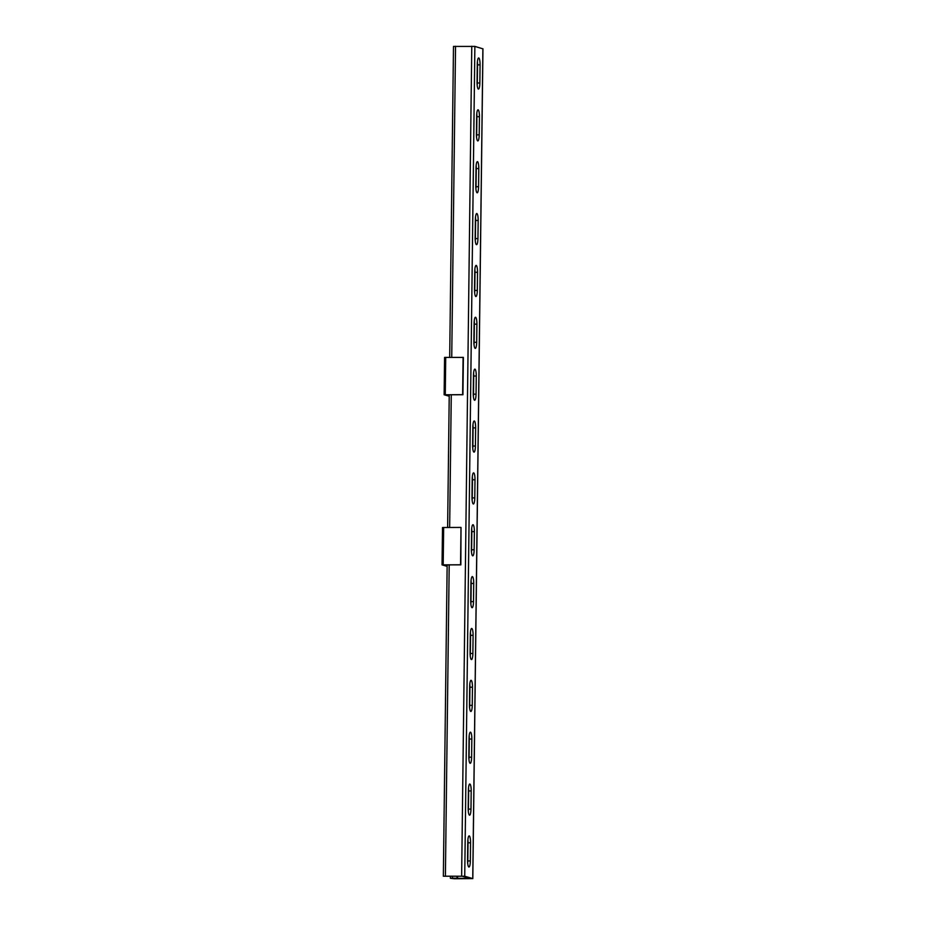 <?xml version="1.0" encoding="UTF-8"?>
<svg xmlns="http://www.w3.org/2000/svg" width="925" height="925" viewBox="0 0 925 925"><rect width="100%" height="100%" fill="white"/><g stroke="black" fill="none" stroke-linecap="round" stroke-linejoin="round"><path stroke-width="1.39" d="M477.277 64.033L477.057 82.175A6.498 1.399 -90.1 0 0 478.456 89.078A6.498 1.399 -90.1 0 0 479.844 82.996L480.063 64.843A6.498 1.399 -90.1 0 0 478.664 57.94A6.498 1.399 -90.1 0 0 477.277 64.033M467.68 863.233A6.498 1.399 89.9 0 0 467.807 860.944L468.027 842.791A6.498 1.399 89.9 0 0 467.9 839.692M468.316 811.375A6.498 1.399 89.9 0 0 468.432 809.086L468.663 790.933A6.498 1.399 89.9 0 0 468.536 787.822M471.484 552.052A6.498 1.399 89.9 0 0 471.6 549.762L471.831 531.609A6.498 1.399 89.9 0 0 471.704 528.51M472.12 500.194A6.498 1.399 89.9 0 0 472.236 497.904L472.455 479.751A6.498 1.399 89.9 0 0 472.328 476.641M470.848 603.921A6.498 1.399 89.9 0 0 470.975 601.632L471.195 583.478A6.498 1.399 89.9 0 0 471.068 580.368M470.212 655.779A6.498 1.399 89.9 0 0 470.339 653.489L470.559 635.336A6.498 1.399 89.9 0 0 470.432 632.237M469.588 707.648A6.498 1.399 89.9 0 0 469.703 705.359L469.923 687.206A6.498 1.399 89.9 0 0 469.796 684.095M468.952 759.506A6.498 1.399 89.9 0 0 469.067 757.217L469.287 739.063A6.498 1.399 89.9 0 0 469.16 735.965M462.188 876.229L470.212 878.565L452.417 878.137L450.429 878.299L454.533 878.75L472.814 878.6L464.732 876.229L443.353 876.218L462.188 876.229M477.404 61.732A6.498 1.399 -90.1 0 1 477.531 64.843L477.312 82.996A6.498 1.399 -90.1 0 1 477.184 85.285M476.768 113.602A6.498 1.399 -90.1 0 1 476.895 116.712L476.676 134.865A6.498 1.399 -90.1 0 1 476.548 137.154M473.6 372.914A6.498 1.399 -90.1 0 1 473.727 376.024L473.507 394.177A6.498 1.399 -90.1 0 1 473.38 396.467M472.964 424.783A6.498 1.399 -90.1 0 1 473.091 427.893L472.872 446.035A6.498 1.399 -90.1 0 1 472.756 448.336M474.236 321.056A6.498 1.399 -90.1 0 1 474.363 324.166L474.143 342.308A6.498 1.399 -90.1 0 1 474.016 344.609M474.872 269.187A6.498 1.399 -90.1 0 1 474.999 272.297L474.768 290.45A6.498 1.399 -90.1 0 1 474.652 292.739M475.496 217.329A6.498 1.399 -90.1 0 1 475.623 220.439L475.404 238.581A6.498 1.399 -90.1 0 1 475.288 240.882M476.132 165.459A6.498 1.399 -90.1 0 1 476.259 168.57L476.04 186.723A6.498 1.399 -90.1 0 1 475.924 189.012M470.559 842.791A6.498 1.399 89.9 0 0 469.16 835.888A6.498 1.399 89.9 0 0 467.772 841.981L467.553 860.134A6.498 1.399 89.9 0 0 468.952 867.037A6.498 1.399 89.9 0 0 470.339 860.944L470.559 842.791L468.027 842.791M468.189 808.265L468.408 790.112A6.498 1.399 89.9 0 1 469.796 784.03A6.498 1.399 89.9 0 1 471.195 790.933L470.975 809.086A6.498 1.399 89.9 0 1 469.588 815.168A6.498 1.399 89.9 0 1 468.189 808.265M471.357 548.953L471.577 530.8A6.498 1.399 89.9 0 1 472.964 524.706A6.498 1.399 89.9 0 1 474.363 531.609L474.143 549.762A6.498 1.399 89.9 0 1 472.756 555.856A6.498 1.399 89.9 0 1 471.357 548.953M471.993 497.083L472.212 478.93A6.498 1.399 89.9 0 1 473.6 472.848A6.498 1.399 89.9 0 1 474.999 479.751L474.779 497.904A6.498 1.399 89.9 0 1 473.392 503.986A6.498 1.399 89.9 0 1 471.993 497.083M470.721 600.811L470.941 582.658A6.498 1.399 89.9 0 1 472.328 576.576A6.498 1.399 89.9 0 1 473.727 583.478L473.507 601.632A6.498 1.399 89.9 0 1 472.12 607.713A6.498 1.399 89.9 0 1 470.721 600.811M470.085 652.68L470.316 634.527A6.498 1.399 89.9 0 1 471.692 628.433A6.498 1.399 89.9 0 1 473.091 635.336L472.872 653.489A6.498 1.399 89.9 0 1 471.496 659.583A6.498 1.399 89.9 0 1 470.085 652.68M469.461 704.538L469.68 686.385A6.498 1.399 89.9 0 1 471.068 680.303A6.498 1.399 89.9 0 1 472.467 687.206L472.247 705.359A6.498 1.399 89.9 0 1 470.86 711.441A6.498 1.399 89.9 0 1 469.461 704.538M468.825 756.407L469.044 738.254A6.498 1.399 89.9 0 1 470.432 732.161A6.498 1.399 89.9 0 1 471.831 739.063L471.611 757.217A6.498 1.399 89.9 0 1 470.224 763.31A6.498 1.399 89.9 0 1 468.825 756.407M453.551 46.435L474.872 46.412L482.885 48.817M476.653 115.891L476.421 134.044A6.498 1.399 -90.1 0 0 477.832 140.947A6.498 1.399 -90.1 0 0 479.208 134.853L479.439 116.7A6.498 1.399 -90.1 0 0 478.028 109.797A6.498 1.399 -90.1 0 0 476.653 115.891M473.484 375.203L473.253 393.356A6.498 1.399 -90.1 0 0 474.664 400.259A6.498 1.399 -90.1 0 0 476.04 394.177L476.271 376.024A6.498 1.399 -90.1 0 0 474.86 369.121A6.498 1.399 -90.1 0 0 473.484 375.203M472.848 427.072L472.629 445.226A6.498 1.399 -90.1 0 0 474.028 452.128A6.498 1.399 -90.1 0 0 475.415 446.035L475.635 427.882A6.498 1.399 -90.1 0 0 474.236 420.979A6.498 1.399 -90.1 0 0 472.848 427.072M474.109 323.345L473.889 341.498A6.498 1.399 -90.1 0 0 475.288 348.401A6.498 1.399 -90.1 0 0 476.676 342.308L476.895 324.155A6.498 1.399 -90.1 0 0 475.496 317.252A6.498 1.399 -90.1 0 0 474.109 323.345M474.745 271.488L474.525 289.629A6.498 1.399 -90.1 0 0 475.924 296.532A6.498 1.399 -90.1 0 0 477.312 290.45L477.531 272.297A6.498 1.399 -90.1 0 0 476.132 265.394A6.498 1.399 -90.1 0 0 474.745 271.488M475.381 219.618L475.161 237.771A6.498 1.399 -90.1 0 0 476.56 244.674A6.498 1.399 -90.1 0 0 477.947 238.581L478.167 220.427A6.498 1.399 -90.1 0 0 476.768 213.525A6.498 1.399 -90.1 0 0 475.381 219.618M476.017 167.76L475.797 185.902A6.498 1.399 -90.1 0 0 477.196 192.805A6.498 1.399 -90.1 0 0 478.583 186.723L478.803 168.57A6.498 1.399 -90.1 0 0 477.404 161.667A6.498 1.399 -90.1 0 0 476.017 167.76M457.563 876.229L457.54 878.288M457.008 876.229L456.985 878.126M442.081 564.84L442.508 527.516L461.008 527.423L460.858 564.863L443.503 564.886L447.145 565.938M447.145 566.354L442.046 564.863L460.546 564.77L461.008 527.423M449.215 396.247L444.162 394.767L444.578 357.408L463.39 357.408L462.939 394.744L445.584 394.767L449.226 395.831M444.162 394.767L462.627 394.651L463.078 357.316M482.896 48.747L472.756 878.565M474.872 46.412L464.732 876.229M467.807 860.944L470.339 860.944M468.663 790.933L471.195 790.933M468.432 809.086L470.975 809.086M471.831 531.609L474.363 531.609M471.6 549.762L474.143 549.762M472.455 479.751L474.999 479.751M472.236 497.904L474.779 497.904M471.195 583.478L473.727 583.478M470.975 601.632L473.507 601.632M470.559 635.336L473.091 635.336M470.339 653.489L472.872 653.489M469.923 687.206L472.467 687.206M469.703 705.359L472.247 705.359M469.287 739.063L471.831 739.063M469.067 757.217L471.611 757.217M471.773 46.25L461.633 876.067M452.441 876.241L452.417 878.137M455.539 46.273L451.735 357.328M451.273 394.755L449.654 527.435M449.203 564.874L445.399 876.091M477.531 64.843L480.063 64.843M477.312 82.996L479.844 82.996M476.895 116.712L479.439 116.7M476.676 134.865L479.208 134.853M473.727 376.024L476.271 376.024M473.507 394.177L476.04 394.177M473.091 427.893L475.635 427.882M472.872 446.035L475.415 446.035M474.363 324.166L476.895 324.155M474.143 342.308L476.676 342.308M474.999 272.297L477.531 272.297M474.768 290.45L477.312 290.45M475.623 220.439L478.167 220.427M475.404 238.581L477.947 238.581M476.259 168.57L478.803 168.57M476.04 186.723L478.583 186.723M443.191 564.793L443.653 527.447M445.272 394.674L445.723 357.339M482.954 48.782L472.814 878.6M450.394 876.703L450.371 878.264M453.493 46.4L449.689 357.328M449.238 394.767L447.619 527.447M447.157 564.874L443.353 876.218M442.046 564.863L442.508 527.516M444.127 394.755L444.578 357.408"/></g></svg>
